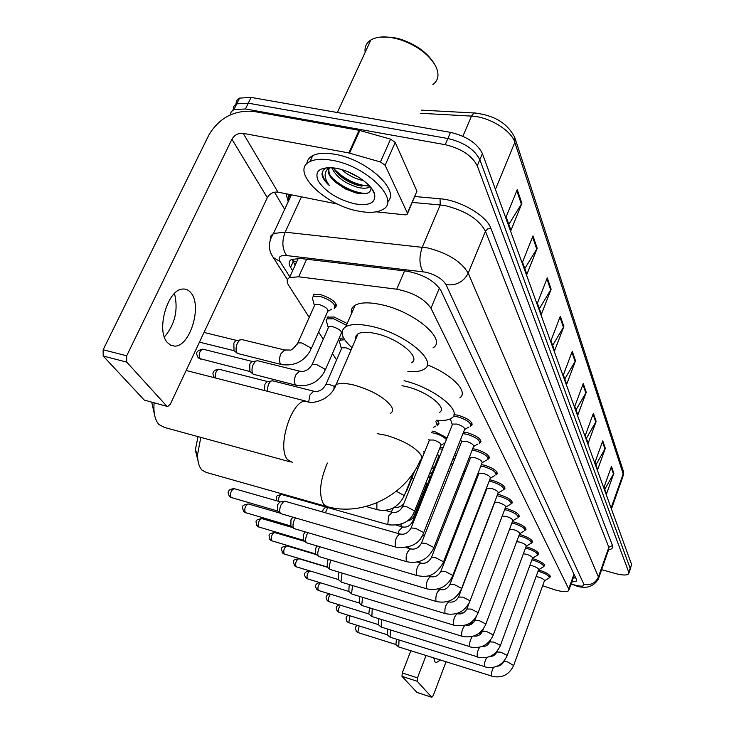 <?xml version="1.0" encoding="UTF-8"?>
<svg xmlns="http://www.w3.org/2000/svg" width="734" height="734" viewBox="0 0 734 734"><rect width="100%" height="100%" fill="white"/><g stroke="black" fill="none" stroke-linecap="round" stroke-linejoin="round"><path stroke-width="1.1" d="M428.61 476.008L430.702 476.366M419.784 461.383L420.784 461.53M340.081 338.475L343.54 337.86M327.015 317.125L334.098 317.024L347.173 323.501M313.253 294.609L320.308 294.499C332.594 298.729 337.668 303.069 335.548 307.528L335.016 307.785M461.053 478.348L462.319 478.687M451.236 463.154L452.97 463.539M440.097 447.309L443.125 447.731M432.042 431.124L434.941 431.684L447.052 437.914M497.588 494.358L500.212 494.927C508.671 497.744 512.607 500.487 512.029 503.148L511.259 503.579M489.67 479.807L492.597 480.412C501.313 483.311 505.341 486.156 504.68 488.954L503.909 489.385M525.984 546.793L527.654 547.206C535.196 549.738 538.811 552.115 538.49 554.344L537.719 554.757M481.376 464.604L484.633 465.237C493.633 468.228 497.753 471.191 497.001 474.127L496.23 474.549M532.37 558.629L533.847 558.996C541.187 561.464 544.729 563.767 544.454 565.905L543.692 566.309M505.157 508.295L507.515 508.827C515.718 511.561 519.571 514.204 519.066 516.754L518.296 517.176M519.333 534.48L521.213 534.93C528.966 537.527 532.655 539.985 532.278 542.316L531.508 542.729M512.396 521.663L514.506 522.149C522.48 524.819 526.241 527.361 525.81 529.792L525.039 530.214M472.678 448.703L476.302 449.355C485.596 452.447 489.817 455.539 488.954 458.612L488.193 459.044M463.549 432.06L467.567 432.73C477.192 435.923 481.513 439.143 480.531 442.391L479.779 442.813M453.951 414.627L458.411 415.288C468.384 418.6 472.806 421.967 471.696 425.381L470.953 425.793M538.499 570.006L539.802 570.336C546.958 572.749 550.417 574.979 550.197 577.034L549.427 577.429L550.041 575.731M542.655 585.741L555.418 589.998C562.473 591.934 566.896 592.154 568.657 590.677L568.722 588.952L430.959 308.252C424.399 298.802 412.994 292.453 396.745 289.214L298.692 276.782L289.49 277.626C286.728 279.214 286.443 281.783 288.646 285.333L309.234 317.4M318.611 331.997L323.263 339.246M332.447 353.54L336.576 359.963M412.077 477.513L413.462 479.678M421.894 492.798L422.747 494.129M432.482 466.338L434.161 467.705M423.821 451.493L424.582 452.116M479.21 506.955L479.715 507.13M470.366 492.936L471.228 493.202M473.476 484.935L473.944 486.211M473.714 486.798L472.843 487.33M464.567 469.384L465.503 470.586M455.163 453.236L456.511 454.585M436.886 420.307C438.95 422.188 439.455 423.601 438.4 424.546L437.675 424.931M571.713 582.135L576.328 581.108L576.41 579.365L440.813 290.315C434.354 280.682 422.967 274.287 406.664 271.13L300.637 258.515L291.499 259.46C288.682 261.102 288.379 263.754 290.581 267.396L292.646 270.69M575.695 577.86L573.199 577.97M230.219 114.908L231.21 111.779L233.935 109.605L245.468 108.971L445.217 144.681C461.301 148.543 471.98 155.59 477.256 165.801L628.799 572.309L628.68 573.814C626.946 575.493 622.515 575.392 615.386 573.52L601.632 569.676M284.664 209.346L274.461 192.189M235.816 104.366L236.605 100.659L239.559 98.117L251.083 97.411L450.511 132.368C466.558 136.185 477.192 143.24 482.403 153.544L631.543 564.345L630.047 569.841L630.176 568.318L479.834 159.663L630.176 568.318L628.799 572.309M450.511 132.368L447.868 138.515C463.934 142.35 474.586 149.406 479.834 159.663C474.586 149.406 463.934 142.35 447.868 138.515L248.285 103.182L447.868 138.515L445.217 144.681M233.036 110.091L233.797 106.384L236.752 103.852L248.285 103.182L236.752 103.852L233.797 106.384L233.036 110.091M295.16 265.157L291.912 259.258M517.231 189.611L506.121 216.925L510.974 230.32L521.892 203.3L517.231 189.611M508.827 224.393L521.892 203.3M532.985 235.871L522.507 262.166L526.902 274.305L537.205 248.276L532.985 235.871M524.828 268.561L537.205 248.276M547.28 277.874L537.389 303.234L541.389 314.271L551.133 289.178L547.28 277.874M539.371 308.711L551.133 289.178M560.326 316.198L550.95 340.659L554.601 350.76L563.85 326.538L560.326 316.198M552.647 345.356L563.85 326.538M611.468 466.411L604.036 487.192L606.495 493.982L613.835 473.375L611.468 466.411M604.798 489.303L613.835 473.375M602.77 440.859L595.008 462.282L597.659 469.595L605.321 448.346L602.77 440.859M595.916 464.787L605.321 448.346M593.393 413.315L585.282 435.436L588.136 443.318L596.146 421.399L593.393 413.315M586.347 438.372L596.146 421.399M583.264 383.561L574.768 406.407L577.86 414.939L586.237 392.305L583.264 383.561M576.016 409.856L586.237 392.305M572.272 351.292L563.363 374.927L566.721 384.194L575.511 360.789L572.272 351.292M564.822 378.955L575.511 360.789M631.543 564.345L630.304 569.098M433.766 657.994L435.014 661.995L436.042 662.692L440.418 660.086M417.242 692.492L431.831 697.291L433.317 695.382L446.033 661.857M401.975 676.344L402.26 672.94L417.481 677.84L417.178 681.253L401.975 676.344L416.94 692.391M410.866 650.774L402.26 672.94M417.178 681.253L431.693 697.199M417.481 677.84L426.05 655.563M198.024 460.906L195.336 449.997L198.024 436.62M200.795 437.381L197.593 454.401C197.547 461.594 198.978 466.806 201.905 470.054L206.282 472.43L325.96 506.313M439.648 412.297C447.685 407.599 426.894 391.295 406.397 386.625L401.975 385.708M404.058 380.68C434.014 387.901 463.172 411.26 451.777 418.004C448.749 420.16 443.63 420.912 436.427 420.261M427.234 364.807C452.172 374.597 468.751 391.883 459.869 397.782M154.415 414.205L151.764 402.287M154.103 402.92C153.333 412.774 154.947 419.986 158.948 424.555L164.655 427.491L290.187 461.851M411.517 362.724C421.472 357.568 398.58 338.447 376.01 333.621C367.688 331.768 361.697 331.832 358.036 333.796L355.898 336.071L355.724 339.163M352.026 347.714C341.438 338.209 339.356 331.199 345.787 326.685C351.127 323.868 359.825 323.795 371.899 326.456C405.131 333.511 438.648 361.605 424.234 369.119C420.766 371.34 415.316 372.12 407.884 371.468M351.513 313.537C350.742 309.95 351.944 307.188 355.118 305.252C360.504 302.28 369.211 302.078 381.249 304.656C414.398 311.455 447.52 339.897 432.996 347.843M536.086 576.603L538.582 577.08C542.61 578.447 544.564 579.695 544.435 580.833L513.736 665.279M538.05 571.236L539.518 571.612C546.224 573.869 549.472 575.961 549.261 577.878L544.472 580.796M493.487 667.38C491.743 670.931 491.129 673.812 491.661 676.042L398.727 646.948L399.039 639.993M356.109 631.148L358.064 632.598L395.92 644.516L396.406 639.167M398.388 646.727L395.782 644.388M529.875 565.409L532.618 565.886C536.747 567.281 538.738 568.575 538.591 569.758L507.166 655.636M531.902 559.886L533.554 560.299C540.444 562.611 543.756 564.767 543.509 566.767L538.628 569.712M486.67 657.526C484.77 661.123 484.101 664.151 484.651 666.619L390.112 637.204L390.451 629.965M387.213 634.69L387.791 629.13M389.754 636.965L387.102 634.598M523.397 553.775L526.406 554.243C530.654 555.675 532.682 557.005 532.508 558.253L500.331 645.608M525.507 548.078L527.361 548.527C534.435 550.904 537.82 553.133 537.517 555.216M479.605 647.241C477.531 650.865 476.788 654.049 477.357 656.802L381.157 627.065L381.524 619.524M378.193 624.515L378.836 618.689M380.772 626.818L378.074 624.414M516.644 541.692L519.947 542.132C524.315 543.6 526.388 544.977 526.177 546.27L493.211 635.167M518.846 535.802L520.911 536.288C528.177 538.719 531.636 541.022 531.288 543.206M472.329 636.497C470.035 640.076 469.182 643.434 469.769 646.59L371.844 616.532L372.239 608.66M368.817 613.936L369.532 607.825M368.688 613.826L371.432 616.266M509.579 529.141L513.222 529.517C517.709 531.021 519.828 532.444 519.589 533.801L485.798 624.276M511.892 523.012L514.204 523.535C521.672 526.03 525.205 528.416 524.801 530.691M462.227 636.305L362.156 605.559L361.697 605.275L362.587 597.338M359.054 602.917L359.862 596.503M361.697 605.275L358.917 602.798M502.175 516.149L506.212 516.369C510.827 517.91 512.993 519.388 512.717 520.81L478.063 612.927M504.634 509.68L507.203 510.24C514.892 512.809 518.507 515.277 518.039 517.663M453.997 625.212L352.054 594.127L351.568 593.824L352.531 585.539M348.879 591.439L349.081 586.099L349.788 584.704M351.568 593.824L348.742 591.31M494.395 502.707L498.9 502.643C503.652 504.23 505.873 505.772 505.552 507.258L469.98 601.063M497.046 495.78L499.9 496.368C507.818 499.01 511.515 501.579 510.974 504.074M445.391 613.633L341.53 582.209L340.998 581.879L342.053 573.217M338.273 579.465L338.447 573.988L339.31 572.401M340.998 581.879L338.126 579.328M486.789 488.78L486.991 488.257L491.257 488.321C496.166 489.954 498.432 491.551 498.065 493.11L461.539 588.677M489.11 481.265L492.275 481.889C500.441 484.605 504.221 487.275 503.607 489.89M436.409 601.541L329.961 569.419C328.988 567.822 329.135 565.29 330.41 561.822L331.126 560.354M327.208 566.969L327.355 561.345L328.382 559.537M329.961 569.419L327.043 566.822M478.733 473.88L478.963 473.302L483.275 473.347C488.339 475.036 490.661 476.696 490.239 478.329L452.713 575.713M480.788 466.108L484.302 466.751C492.734 469.558 496.606 472.329 495.9 475.072M427.004 588.879L318.437 556.39C317.409 554.73 317.556 552.133 318.859 548.601L319.721 546.903M315.638 553.913L315.767 548.133L316.996 546.105M318.437 556.39L315.464 553.757M470.32 458.291L470.567 457.658L474.916 457.677C480.155 459.42 482.532 461.154 482.054 462.87L443.455 562.134M472.072 450.254L475.962 450.905C484.679 453.805 488.633 456.695 487.835 459.585M417.16 575.63L306.372 542.765C305.307 541.041 305.445 538.38 306.784 534.765L307.812 532.829M303.546 540.261L303.647 534.315L305.124 532.049M303.353 540.096L306.381 542.765M461.502 441.978L461.778 441.272L466.173 441.272C471.586 443.07 474.017 444.877 473.476 446.685L433.766 547.903M462.915 433.666L467.228 434.317C476.247 437.317 480.302 440.327 479.385 443.364M406.847 561.73L293.756 528.498C292.627 526.709 292.756 523.966 294.141 520.278L295.362 518.085M290.884 525.966L290.958 519.856L292.765 517.332M290.682 525.792L293.756 528.508M452.254 424.867L452.575 424.087L456.998 424.059C462.603 425.931 465.099 427.821 464.484 429.72L423.582 532.967M453.337 416.288L458.062 416.921C467.411 420.022 471.558 423.179 470.522 426.371M396.011 547.151L280.526 513.561C279.342 511.681 279.461 508.864 280.893 505.102L283.774 501.377L285.104 501.276M277.617 510.992L277.654 504.698L279.737 502.019L280.544 501.891M280.526 513.561L277.397 510.8M476.531 513.91L477.045 514.066M478.696 508.277L479.21 508.442M469.833 494.294L470.705 494.551M467.567 500.12L468.457 500.331M460.502 479.742L461.778 480.073M472.797 486.688L472.531 487.844M458.117 485.835L459.447 486.027M463.952 470.962L464.301 473.283M448.015 471.283L449.951 471.164M450.667 464.604L452.41 464.961M325.41 512.763L327.694 507.543M454.557 454.768L455.832 456.3M322.465 511.928L323.134 509.644L325.685 506.992M438.556 456.713L439.923 455.75M439.483 448.859L442.538 449.199M429.188 440.703L429.463 440.015L433.62 440.042C438.978 441.85 441.391 443.63 440.868 445.382L414.481 511.323M431.427 432.665L434.611 433.243C439.987 434.785 443.914 436.895 446.391 439.565M388.378 524.746L314.675 503.854L313.537 502.799M435.886 421.6L437.235 425.509M426.546 484.633L427.711 483.844M428.05 477.421L430.152 477.733M431.913 467.76L433.546 469.228M419.114 462.815L420.215 462.943M423.224 452.97L423.977 453.63M341.383 348.889L341.861 347.806L345.861 347.778L351.081 349.916M267.148 391.213L268.332 384.387L270.809 381.093L272.764 380.854M264.433 390.516L264.937 384.24L266.726 381.863L267.993 381.625M339.87 343.2L339.347 341.374L340.172 340.191L344.659 339.723M328.236 327.924L328.768 326.722L332.768 326.685C339.392 328.96 342.182 331.273 341.136 333.621L325.263 370.028M296.004 385.203L253.212 374.221C251.56 371.991 251.578 368.697 253.248 364.321L255.661 361.082L257.863 360.789M326.731 322.18L326.162 320.152L327.089 318.886L333.741 318.804L346.411 325.254M249.899 371.459L249.789 364.211L251.542 361.88L252.991 361.596M314.381 305.849L314.978 304.509L318.96 304.463C325.878 306.849 328.74 309.28 327.548 311.757L311.179 348.843M281.131 364.449L237.376 353.421C235.623 351.091 235.614 347.677 237.348 343.173L239.679 340.016L242.165 339.64M312.904 300.05L312.28 297.793L313.326 296.426L319.941 296.325C331.456 300.298 336.218 304.362 334.227 308.537M233.999 350.604L233.843 343.108L235.522 340.833L237.201 340.503M174.49 293.49C178.435 309.785 175.068 324.281 164.379 336.998M167.416 342.585L170.802 345.301L174.738 346.118C189.913 346.723 202.364 306.106 191.079 293.022C188.794 290.068 186.005 288.746 182.72 289.049C167.591 289.233 155.727 330.63 167.416 342.585M385.121 165.251L380.441 161.957L348.815 152.947L359.1 130.294L390.598 139.148L395.222 142.46L385.121 165.251L407.425 213.117L416.921 191.161L407.563 213.53M395.222 142.46L416.921 191.161M359.1 130.294L253.799 111.44C234.348 109.825 219.393 117.651 208.924 134.918L103.136 349.76L126.688 355.797L231.916 139.24C234.541 134.882 238.302 132.909 243.202 133.34L348.815 152.947M167.141 406.407L144.268 400.076L167.673 406.544L170.343 404.14L267.314 197.685C269.754 193.519 273.296 191.675 277.957 192.143L337.732 204.107M126.688 355.797L126.698 362.101L103.191 356.036L144.268 400.076M103.191 356.036L103.136 349.76M126.698 362.101L166.737 406.086M376.276 211.823L405.269 214.86L407.113 214.576L407.425 213.117M379.845 37.15L392.13 37.232L399.7 38.939C415.756 44.224 427.261 52.435 434.225 63.592M365.156 52.325C364.449 46.985 366.349 42.875 370.853 39.994C375.744 37.095 382.469 36.26 391.011 37.489L398.938 39.269C416.178 44.976 428.353 53.793 435.464 65.73C439.51 73.95 438.657 80.208 432.922 84.511M332.291 160.342C367.064 166.04 401.351 200.813 382.579 209.594C377.074 212.649 369.064 213.163 358.55 211.126C324.777 205.364 289.499 170.683 309.996 161.563C315.253 159.012 322.685 158.608 332.291 160.342M306.867 163.755C307.179 160.205 309.142 157.48 312.757 155.599C318.015 153.021 325.446 152.589 335.053 154.305C367.174 159.526 400.819 190.858 387.57 201.813M326.722 167.627L323.254 170.16L321.969 173.82C322.244 177.472 324.74 181.408 329.456 185.638C323.694 177.793 323.666 171.756 329.382 167.545M329.052 168.6C328.144 173.031 330.676 177.848 336.64 183.06C328.749 176.655 326.529 171.49 329.979 167.563M336.64 183.06L345.567 188.996L355.449 192.813C365.761 195.033 370.964 193.391 371.055 187.904M354.788 203.841C338.135 199.639 326.015 192.143 318.428 181.362C313.95 170.967 319.602 166.554 335.383 168.123L336.411 168.306C352.834 171.169 372.367 184.537 374.634 194.235C375.9 202.923 369.285 206.126 354.788 203.841M333.364 167.829C338.484 176.105 346.797 181.977 358.284 185.445L369.285 185.702M331.731 167.664C336.034 176.738 344.613 183.271 357.467 187.262C362.367 188.5 366.165 188.528 368.872 187.353L370.055 186.555M346.971 171.389L359.036 177.445M341.53 169.545C347.283 174.591 353.678 178.068 360.724 179.986L363.559 180.582M367.413 47.453L369.844 42.168M348.044 171.811L357.862 176.72M339.154 175.077C346.476 180.729 354.1 184.427 362.018 186.179M369.064 186.922L370.321 186.858M335.466 182.014C343.182 188.032 351.201 191.895 359.513 193.611M333.741 168.545C343.842 178.986 355.375 184.803 368.34 186.014M330.309 175.683C338.163 185.509 357.073 194.345 367.128 193.281M322.538 171.343C321.905 175.646 324.208 180.417 329.456 185.638M573.96 575.86L574.392 575.071M292.297 260.313L296.518 262.185M573.988 574.217L568.722 588.952M306.638 259.23L298.692 276.782M404.572 270.883L396.745 289.214M439.4 287.976L430.959 308.252M571.107 583.842L574.905 585.071C581.3 586.705 584.292 586.457 583.888 584.337L446.043 284.664C442.556 278.993 435.812 274.837 425.821 272.195L286.636 255.57C279.92 255.111 277.746 257.102 280.094 261.543L289.829 276.883M270.213 239.779L270.718 236.091L273.47 233.467L285.15 232.173L427.775 247.945C447.988 253.23 461.466 261.643 468.219 273.195L598.439 576.933L598.302 579.172C593.347 586.98 585.796 589.163 575.649 585.732M414.912 196.528L440.051 198.758C460.135 200.153 486.752 215.796 490.936 228.412L612.459 545.481L608.844 547.325L598.439 576.933C595.54 583.099 590.696 585.567 583.888 584.337M446.043 284.664C456.126 285.847 463.521 282.021 468.219 273.195L485.44 231.256C478.972 219.319 465.705 210.823 445.639 205.749L440.216 204.97L422.325 247.074C418.912 256.762 419.178 264.983 423.114 271.736M612.459 545.481C613.257 547.784 611.963 549.234 608.596 549.839M598.687 578.053L608.651 549.683L608.844 547.325L485.44 231.256L487.67 228.916L490.936 228.412M288.187 201.749L286.095 193.767M477.256 165.801L482.403 153.544M245.468 108.971L251.083 97.411M290.682 196.373L289.829 194.767M286.636 255.57C282.205 249.101 281.7 241.303 285.15 232.173L301.435 196.84M440.051 198.758L440.216 204.97L412.361 202.428M290.811 194.712L288.609 197.593L288.379 201.345M280.094 261.543L273.25 257.487L271.672 254.854M573.025 584.484L575.447 585.677M293.105 261.845L290.581 267.396M476.183 113.054L473.999 112.972L471.476 116.1L420.261 113.275M421.637 110.155L473.999 112.972C494.101 115.027 507.717 123.275 514.855 137.717L514.818 142.368C511.506 130.505 488.908 116.706 471.476 116.1L462.888 136.249M611.44 508.983L622.891 476.65L623.102 470.43L515.195 138.754M611.101 508.047L623.194 473.907L514.818 142.368L495.422 189.409M571.933 352.21L575.126 361.578M582.934 384.442L585.87 393.066M593.081 414.178L595.797 422.142M602.467 441.684L604.981 449.07M611.174 467.219L613.514 474.072M559.969 317.143L563.446 327.355M546.903 278.856L550.711 290.031M532.572 236.889L536.765 249.156M516.8 190.666L521.424 204.208M327.401 463.062C319.776 480.935 318.556 494.753 323.74 504.515L327.502 506.754C363.908 516.718 405.874 494.698 420.288 460.246C422.078 459.016 422.243 457.163 420.775 454.685C414.6 446.813 403.085 440.354 386.222 435.308L377.45 433.684M390.506 413.288C392.919 411.82 393.204 409.499 391.341 406.333C384.414 397.378 371.982 390.286 354.036 385.056C345.659 383.056 339.677 382.909 336.099 384.616L334.08 386.589L333.933 389.35M292.582 462.503L287.645 459.732C276.388 448.098 291.609 399.525 305.922 401.131L186.152 370.486M503.808 661.38L507.589 661.94L513.653 665.499C509.212 674.766 501.992 678.39 492.009 676.353M357.807 632.433L359.201 625.955M346.76 621.203L348.769 622.689L350.017 615.78M348.696 615.367C345.824 615.991 345.375 618.166 347.356 621.891L348.485 622.515M496.817 651.994L500.882 652.214L506.974 655.279L507.075 655.875C502.533 665.307 495.184 668.986 485.027 666.94M337.044 610.871L338.805 612.202C338.053 610.037 338.613 607.706 340.493 605.211M339.31 604.844C335.933 605.935 335.383 608.183 337.658 611.569L338.805 612.202M489.78 641.901L493.899 642.085L500.129 645.232L500.23 645.874C495.597 655.453 488.101 659.215 477.761 657.15M326.951 600.128L328.74 601.485C327.951 599.072 328.584 596.65 330.621 594.219M329.621 593.916C325.804 595.072 325.116 597.375 327.575 600.843L328.74 601.485M482.458 631.387L486.633 631.534L493 634.763L493.11 635.451C488.367 645.195 480.724 649.03 470.191 646.957M316.446 588.943L318.262 590.329C317.455 587.585 318.171 585.071 320.409 582.796M319.657 582.567C315.299 583.668 314.436 586.035 317.079 589.677L318.262 590.329M474.825 620.441L479.054 620.542L485.578 623.863L485.679 624.588C480.834 634.497 473.035 638.415 462.31 636.323L461.851 635.938C461.291 632.047 462.319 628.469 464.943 625.212M305.5 577.3L307.353 578.704C306.546 575.383 307.408 572.786 309.932 570.933M309.656 570.85C304.335 571.74 303.17 574.144 306.151 578.053L307.353 578.704M466.861 609.018L471.155 609.073L477.825 612.486L477.935 613.266C474.65 620.074 469.347 627.671 454.089 625.24L453.594 624.827C453.172 619.707 454.447 616 457.41 613.707L457.521 613.743M294.086 565.162L295.976 566.593C295.169 562.923 296.105 560.29 298.793 558.684L298.903 558.721M327.603 567.318L298.793 558.684C292.683 560.097 292.444 559.95 294.756 565.932L295.976 566.593M458.548 597.091L462.897 597.1L469.732 600.605L469.843 601.449C464.76 611.697 456.649 615.771 445.51 613.67L444.969 613.229C444.501 608 445.804 604.21 448.878 601.88L449.006 601.926M327.263 567.015L284.113 553.959C283.251 550.206 284.205 547.518 286.976 545.885L287.113 545.922M282.195 552.5L284.113 553.959M449.859 584.622L454.273 584.585L461.282 588.191L461.383 589.09C456.181 599.522 447.896 603.687 436.537 601.577L435.959 601.109C435.446 595.751 436.776 591.898 439.95 589.521L440.097 589.567M315.703 553.968L271.727 540.765C270.8 536.93 271.782 534.178 274.644 532.526L274.8 532.572M269.763 539.279L271.727 540.765M440.776 571.584L445.244 571.483L452.438 575.208L452.529 576.172C447.199 586.787 438.748 591.035 427.16 588.925L426.537 588.42C425.968 582.952 427.326 579.007 430.601 576.594L430.785 576.649M303.61 540.316L258.781 526.975C257.799 523.048 258.79 520.241 261.754 518.562L261.928 518.608M256.781 525.452L258.781 526.975M431.262 557.932L431.464 557.418L435.794 557.767L443.171 561.611L443.263 562.648C433.886 578.429 425.27 576.841 417.343 575.676L416.664 575.144C416.04 569.538 417.417 565.51 420.821 563.051L421.032 563.116M290.948 526.03L245.229 512.552C244.183 508.524 245.193 505.662 248.257 503.946L248.468 504.01M243.193 510.992L245.229 512.552M421.288 543.619L421.509 543.05L425.876 543.389L433.455 547.344L433.546 548.463C427.94 559.464 419.114 563.905 407.058 561.794L406.315 561.216C405.627 555.482 407.04 551.362 410.563 548.858L410.811 548.931M277.691 511.057L231.036 497.441C229.925 493.321 230.953 490.385 234.128 488.642L234.375 488.716M228.962 495.845L231.036 497.441M410.82 528.599L411.068 527.975L415.472 528.287L423.261 532.379L423.344 533.59C419.398 543.894 410.37 548.436 396.268 547.225L395.461 546.61C394.699 540.729 396.14 536.517 399.791 533.957L400.085 534.049M469.081 625.184L470.31 623.661M472.246 623.753L470.989 623.524M453.107 574.676L453.63 574.841M443.529 561.969L444.419 562.207M433.409 548.793L434.748 549.032M408.067 548.142L408.287 547.05M422.49 535.398L424.573 535.325M398.186 533.499L399.03 530.71L402.553 526.948M278.305 501.258C278.498 497.432 279.617 495.184 281.673 494.523L281.874 494.578M412.499 521.883L413.82 521.103M402.379 507.139L402.617 506.552L406.755 506.781L414.15 510.699L414.242 511.91C410.407 521.645 401.874 525.948 388.644 524.819L387.827 524.195L388.552 516.112L392.204 512.332M396.287 491.275L403.801 495.303L403.883 496.597C397.773 507.543 389.057 511.947 377.735 509.791L376.845 509.13L376.9 502.781M400.755 526.434L401.526 524.094M413.958 516.094L415.105 515.378M391.25 512.057L393.296 507.937M406.03 491.294L404.186 495.863M213.649 376.634L214.539 377.753M325.446 385.589L325.887 384.588L329.887 384.662L334.218 386.313M308.702 401.746L309.95 394.956L313.574 391.158L314.299 391.369M215.713 378.047C214.869 373.679 215.934 370.743 218.925 369.23L219.457 369.358M250.019 371.551L199.822 358.605C198.464 354.228 199.455 351.072 202.786 349.145L203.41 349.292M197.446 356.742L199.822 358.605M311.757 365.404L312.253 364.293L316.244 364.358L324.777 369.092L324.786 371.138C318.62 382.203 309.28 386.956 296.747 385.387L295.196 384.368C294.095 381.919 294.288 378.772 295.784 374.927L299.472 371.11L300.325 371.349M297.316 344.118L297.885 342.888L301.858 342.943L310.656 347.861L310.638 350.072C304.316 361.302 294.774 366.165 282.003 364.66L280.287 363.569C279.113 361 279.305 357.752 280.856 353.816L284.599 349.971L285.609 350.246M231.916 139.24L267.314 197.685M243.202 133.34L277.957 192.143M359.834 130.468L349.549 153.122M380.441 161.957L390.598 139.148M573.52 577.089L575.484 577.401M574.291 574.933L568.969 589.833M298.27 258.322L289.49 277.626M550.197 577.034L550.372 576.539M471.696 425.381L472.237 424.004M480.531 442.391L481.018 441.143M488.954 458.612L489.394 457.493M525.81 529.792L526.067 529.095M532.278 542.316L532.517 541.674M519.066 516.754L519.351 515.984M544.454 565.905L544.656 565.373M497.001 474.127L497.386 473.109M538.49 554.344L538.701 553.757M504.68 488.954L505.029 488.027M512.029 503.148L512.35 502.313M438.4 424.546L438.932 423.224M473.595 486.926L473.944 486.027M335.548 307.528L336.585 305.179M576.63 580.245L576.328 581.108M628.937 573.071L630.047 569.841M233.935 109.605L239.559 98.117M287.453 279.709L273.25 257.487C268.048 249.973 268.121 241.963 273.47 233.467L291.398 194.831M290.159 194.583C288.269 195.372 287.82 197.299 288.829 200.364M570.969 584.227L573.116 584.952M623.386 471.347L623.377 475.329M417.077 692.483L431.831 697.291M195.336 449.997L197.593 454.401M345.787 326.685L355.118 305.252M358.036 333.796L336.099 384.616C334.264 390.194 330.272 394.92 324.134 398.791C313.923 403.737 308.968 402.691 305.922 401.131M358.064 632.598L356.696 631.818C354.816 628.203 355.173 626.102 357.77 625.506M497.23 666.224C500.267 665.912 502.395 664.38 503.607 661.609M543.692 566.263L544.316 564.538M489.688 656.6C493.11 656.545 495.514 654.93 496.909 651.746L497.101 651.223M348.769 622.689L387.249 634.726M532.554 558.189L536.829 555.592M537.719 554.665L538.361 552.913M481.917 646.535C485.587 646.782 488.248 645.149 489.881 641.635L490.367 640.323M339.108 612.385L378.239 624.561M526.241 546.197L530.535 543.6M531.508 542.6L532.178 540.811M473.88 636.02C477.761 636.589 480.66 634.947 482.568 631.102L483.422 628.809M329.061 601.678L368.863 613.973M519.663 533.71L523.984 531.113M525.039 530.04L525.727 528.214M476.283 616.56L474.944 620.12C472.751 624.285 469.632 625.928 465.595 625.038L465.539 625.019M318.611 590.54L359.1 602.963M512.809 520.7L517.149 518.103M518.305 516.947L519.002 515.075M469.109 603.082L466.998 608.669C464.732 612.936 461.53 614.615 457.41 613.707L456.823 613.532M307.739 578.933L348.934 591.476M505.653 507.13L510.011 504.542M511.277 503.285L511.993 501.386M494.67 502.561L458.695 596.705C456.355 601.082 453.08 602.807 448.878 601.88L447.685 601.531M296.398 566.841L338.328 579.511M284.453 554.188L282.874 553.289C280.489 547.252 280.81 547.307 286.976 545.885L316.473 554.647M498.193 492.954L502.542 490.385M503.937 489.027L504.68 487.082M486.991 488.257L450.025 584.2C447.602 588.696 444.244 590.475 439.95 589.521L438.097 588.971M486.78 488.725L486.532 487.945M272.085 541.013L270.461 540.086C268.011 534.013 268.396 533.948 274.644 532.526L304.858 541.417M490.385 478.146L494.734 475.595M496.267 474.118L497.028 472.136M478.963 473.302L440.96 571.125C438.446 575.74 434.996 577.566 430.601 576.594L427.995 575.823M478.733 473.806L478.311 472.485M259.157 527.241L257.487 526.287C254.964 520.177 255.414 520.002 261.754 518.562L292.719 527.59M482.229 462.649L486.559 460.126M488.238 458.53L489.027 456.502M470.567 457.658L431.464 557.418C428.849 562.171 425.307 564.051 420.821 563.051L417.362 562.042M470.31 458.199L469.705 456.291M245.633 512.827L243.917 511.846C241.339 505.671 241.825 505.414 248.257 503.946L280.021 513.112M473.687 446.419L477.981 443.942M479.834 442.198L480.651 440.134M461.778 441.272L421.509 543.05C418.802 547.949 415.15 549.885 410.563 548.858L406.122 547.582M461.493 441.859L460.686 439.299M231.476 497.735L229.705 496.725C228.109 493.67 227.733 491.927 228.577 491.505C228.861 489.899 230.715 488.945 234.128 488.642L280.471 501.873M464.723 429.408L468.971 426.977M471.026 425.087L471.861 422.967M452.575 424.087L411.068 527.975C408.251 533.022 404.489 535.022 399.791 533.957L284.783 501.184M279.737 502.019L283.774 501.377M452.245 424.72L450.392 418.839M478.733 633.506L482.311 631.726M467.549 624.23L473.76 622.276M457.557 613.752L463.769 612.706M472.861 487L473.595 485.119M462.75 474.026L463.209 473.76M464.659 472.357L465.411 470.43M420.977 537.903L422.114 536.104M438.804 456.089L412.719 521.342C410.141 525.975 406.664 527.819 402.296 526.874L396.773 525.305M452.63 459.64L454.493 458.567M325.079 507.084L325.722 506.983M276.553 500.753C276.103 496.129 275.415 495.854 281.673 494.523L325.648 506.983M438.547 456.594L437.611 453.539M429.463 440.015L402.617 506.552C399.938 511.314 396.369 513.213 391.901 512.24L385.194 510.369M441.079 445.134L445.07 442.859M429.179 440.547L428.775 439.216M313.014 502.652L313.959 503.469M413.664 472.402L404.15 495.955M433.583 427.316L435.803 426.059M437.739 424.27L438.556 422.224M377.432 509.708L366 506.506M407.104 521.021C410.517 520.452 412.866 518.654 414.141 515.635L426.738 484.137M426.537 484.532L425.968 482.633M429.418 474.008L432.298 472.357M394.864 507.047C397.938 507.928 400.911 506.79 403.792 503.634M417.426 469.852L416.701 467.448M414.949 470.411L406.287 491.844M421.72 458.218L422.243 457.924M214.502 377.735L214.31 377.542C212.915 374.689 212.585 372.991 213.346 372.441C213.658 370.743 215.512 369.679 218.925 369.23L267.635 381.561M341.861 347.806L325.887 384.588C322.639 390.057 318.538 392.25 313.574 391.158L272.066 380.671M266.726 381.863L270.809 381.093M341.374 348.494L339.347 341.374M340.172 340.191L341.099 338.062M200.428 359.091L198.116 357.669C195.593 352.641 196.051 350.898 202.786 349.145L252.542 361.513M328.768 326.722L312.253 364.293C308.849 369.973 304.592 372.239 299.472 371.11L257.047 360.577M251.542 361.88L255.661 361.082M328.217 327.465L326.162 320.152M249.771 371.349L253.212 374.221M327.089 318.886L328.052 316.712M314.978 304.509L297.885 342.888C293.903 348.356 291.169 350.733 289.682 350.026L284.599 349.971L241.211 339.411M328.135 311.069L331.869 309.115M235.522 340.833L239.679 340.016M335.199 306.335L336.181 304.105M204.015 332.447L236.632 340.402M314.363 305.307L312.28 297.793M233.871 350.503L237.376 353.421M313.326 296.426L314.308 294.215M199.465 342.145L234.118 350.705M170.215 344.989L174.738 346.118M399.7 38.939L398.938 39.269M368.872 187.353L369.505 185.931M371.826 188.757L374.634 194.235M309.996 161.563L312.757 155.599M337.346 112.531L370.853 39.994"/></g></svg>
